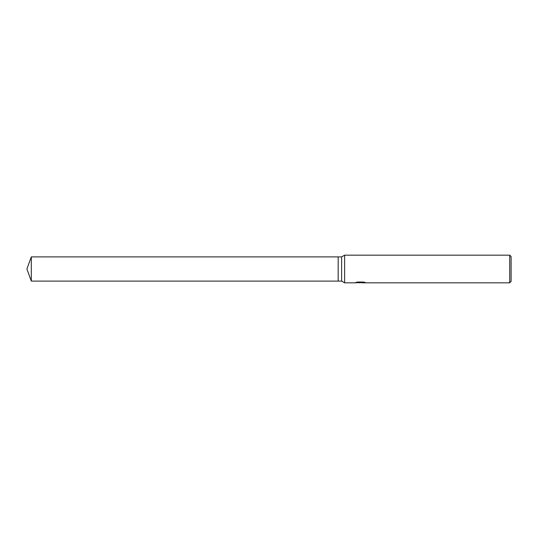 <?xml version="1.0" encoding="UTF-8"?>
<svg xmlns="http://www.w3.org/2000/svg" width="538" height="538" viewBox="0 0 538 538"><rect width="100%" height="100%" fill="white"/><g stroke="black" fill="none" stroke-linecap="round" stroke-linejoin="round"><path stroke-width="0.81" d="M357.017 282.147L360.81 282.147L360.81 282.497L354.892 282.833L344.623 282.833L341.63 281.105L338.173 281.105L338.173 256.895L341.63 256.895L344.623 255.167L509.715 255.167L511.1 256.552L511.1 281.448L509.715 282.833L361.839 282.833L361.778 282.477L364.038 282.147M341.63 281.105L341.63 256.895M344.623 282.833L344.623 255.167M361.778 282.558L358.382 282.665M360.191 282.833L359.451 282.833M509.715 282.833L509.715 255.167M361.839 282.49L355.833 282.497L357.454 282.04L363.594 282.04L365.376 282.558L361.778 282.827M26.9 269L31.305 256.895L338.173 256.895L338.173 281.105L31.305 281.105L26.9 269M31.305 281.105L31.305 256.895"/></g></svg>

